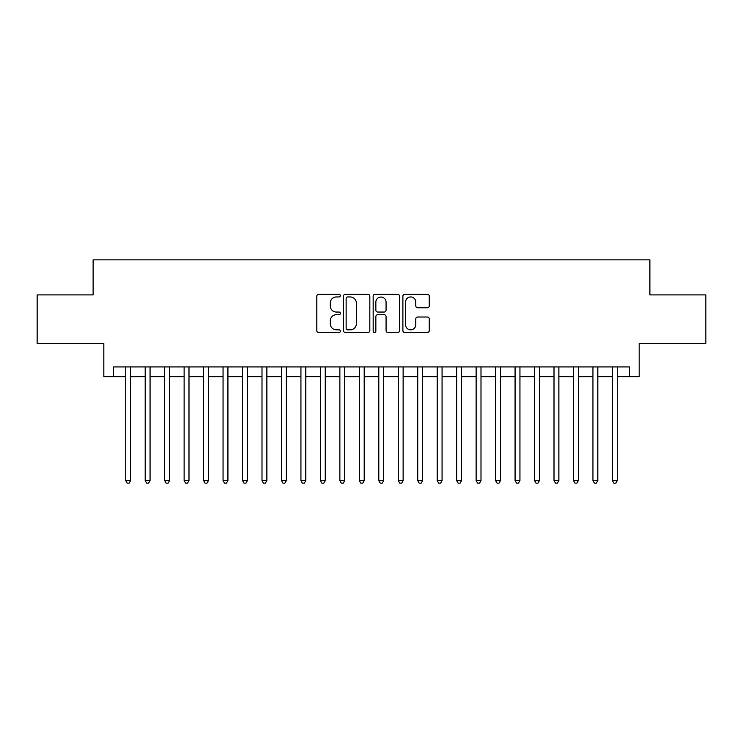 <?xml version="1.0" encoding="UTF-8"?>
<svg xmlns="http://www.w3.org/2000/svg" width="743" height="743" viewBox="0 0 743 743"><rect width="100%" height="100%" fill="white"/><g stroke="black" fill="none" stroke-linecap="round" stroke-linejoin="round"><path stroke-width="1.11" d="M340.35 295.621A1.337 1.337 0 0 0 339.012 294.284L318.71 294.284A1.913 1.913 0 0 0 316.806 296.197L316.806 330.589A1.913 1.913 0 0 0 318.71 332.502L339.012 332.502A1.337 1.337 0 0 0 340.35 331.164A1.337 1.337 0 0 0 339.012 329.827L336.384 329.827A6.111 6.111 0 0 1 330.273 323.707L330.273 320.846A6.111 6.111 0 0 1 336.384 314.726L339.012 314.726A1.337 1.337 0 0 0 340.35 313.388A1.337 1.337 0 0 0 339.012 312.051L336.384 312.051A6.111 6.111 0 0 1 330.273 305.94L330.273 303.07A6.111 6.111 0 0 1 336.384 296.959L339.012 296.959A1.337 1.337 0 0 0 340.35 295.621M427.346 307.751A1.913 1.913 0 0 0 429.259 305.847L429.259 296.197A1.913 1.913 0 0 0 427.346 294.284L404.796 294.284A1.913 1.913 0 0 0 402.882 296.197L402.882 330.589A1.913 1.913 0 0 0 404.796 332.502L427.346 332.502A1.913 1.913 0 0 0 429.259 330.589L429.259 318.933A1.913 1.913 0 0 0 427.346 317.02L417.696 317.02A1.913 1.913 0 0 0 415.783 318.933L415.783 324.71A5.108 5.108 0 0 1 410.675 329.827A5.108 5.108 0 0 1 405.557 324.71L405.557 302.067A5.108 5.108 0 0 1 410.675 296.959A5.108 5.108 0 0 1 415.783 302.067L415.783 305.847A1.913 1.913 0 0 0 417.696 307.751L427.346 307.751M113.558 376.655L113.558 366.921L629.442 366.921L629.442 376.655L639.175 376.655L639.175 343.563L705.85 343.563L705.85 294.897L649.884 294.897L649.884 259.855L93.116 259.855L93.116 294.897L37.15 294.897L37.15 343.563L103.825 343.563L103.825 376.655L125.725 376.655M369.828 296.197A1.913 1.913 0 0 0 367.915 294.284L345.365 294.284A1.913 1.913 0 0 0 343.461 296.197L343.461 330.589A1.913 1.913 0 0 0 345.365 332.502L367.915 332.502A1.913 1.913 0 0 0 369.828 330.589L369.828 296.197M375.085 294.284L397.635 294.284A1.913 1.913 0 0 1 399.539 296.197L399.539 330.589A1.913 1.913 0 0 1 397.635 332.502L387.985 332.502A1.913 1.913 0 0 1 386.072 330.589L386.072 316.639A1.913 1.913 0 0 0 384.159 314.726L377.76 314.726A1.913 1.913 0 0 0 375.847 316.639L375.847 331.164A1.337 1.337 0 0 1 374.509 332.502A1.337 1.337 0 0 1 373.172 331.164L373.172 296.197A1.913 1.913 0 0 1 375.085 294.284M130.592 376.655L145.191 376.655M150.058 376.655L164.658 376.655M169.525 376.655L184.125 376.655M188.991 376.655L203.591 376.655M208.458 376.655L223.058 376.655M227.925 376.655L242.534 376.655M247.4 376.655L262 376.655M266.867 376.655L281.467 376.655M286.334 376.655L300.934 376.655M305.8 376.655L320.4 376.655M325.267 376.655L339.867 376.655M344.733 376.655L359.333 376.655M364.2 376.655L378.8 376.655M383.667 376.655L398.267 376.655M403.133 376.655L417.733 376.655M422.6 376.655L437.2 376.655M442.066 376.655L456.666 376.655M461.533 376.655L476.133 376.655M481 376.655L495.6 376.655M500.466 376.655L515.075 376.655M519.942 376.655L534.542 376.655M539.409 376.655L554.009 376.655M558.875 376.655L573.475 376.655M578.342 376.655L592.942 376.655M597.809 376.655L612.408 376.655M617.275 376.655L629.442 376.655M347.473 296.959A1.337 1.337 0 0 0 346.136 298.296L346.136 328.49A1.337 1.337 0 0 0 347.473 329.827L350.241 329.827A6.111 6.111 0 0 0 356.352 323.707L356.352 303.07A6.111 6.111 0 0 0 350.241 296.959L347.473 296.959M386.072 302.16A5.108 5.108 0 0 0 380.955 297.051A5.108 5.108 0 0 0 375.847 302.16L375.847 310.137A1.913 1.913 0 0 0 377.76 312.051L384.159 312.051A1.913 1.913 0 0 0 386.072 310.137L386.072 302.16M130.592 366.921L130.592 480.61L125.725 480.61L125.725 366.921M130.592 480.61L129.133 483.145L127.183 483.145L125.725 480.61M150.058 366.921L150.058 480.61L145.191 480.61L145.191 366.921M150.058 480.61L148.6 483.145L146.65 483.145L145.191 480.61M169.525 366.921L169.525 480.61L164.658 480.61L164.658 366.921M169.525 480.61L168.067 483.145L166.116 483.145L164.658 480.61M188.991 366.921L188.991 480.61L184.125 480.61L184.125 366.921M188.991 480.61L187.533 483.145L185.592 483.145L184.125 480.61M208.458 366.921L208.458 480.61L203.591 480.61L203.591 366.921M208.458 480.61L207 483.145L205.059 483.145L203.591 480.61M227.925 366.921L227.925 480.61L223.058 480.61L223.058 366.921M227.925 480.61L226.466 483.145L224.525 483.145L223.058 480.61M247.4 366.921L247.4 480.61L242.534 480.61L242.534 366.921M247.4 480.61L245.933 483.145L243.992 483.145L242.534 480.61M266.867 366.921L266.867 480.61L262 480.61L262 366.921M266.867 480.61L265.4 483.145L263.459 483.145L262 480.61M286.334 366.921L286.334 480.61L281.467 480.61L281.467 366.921M286.334 480.61L284.866 483.145L282.925 483.145L281.467 480.61M305.8 366.921L305.8 480.61L300.934 480.61L300.934 366.921M305.8 480.61L304.342 483.145L302.392 483.145L300.934 480.61M325.267 366.921L325.267 480.61L320.4 480.61L320.4 366.921M325.267 480.61L323.809 483.145L321.858 483.145L320.4 480.61M344.733 366.921L344.733 480.61L339.867 480.61L339.867 366.921M344.733 480.61L343.275 483.145L341.325 483.145L339.867 480.61M364.2 366.921L364.2 480.61L359.333 480.61L359.333 366.921M364.2 480.61L362.742 483.145L360.792 483.145L359.333 480.61M383.667 366.921L383.667 480.61L378.8 480.61L378.8 366.921M383.667 480.61L382.208 483.145L380.258 483.145L378.8 480.61M403.133 366.921L403.133 480.61L398.267 480.61L398.267 366.921M403.133 480.61L401.675 483.145L399.725 483.145L398.267 480.61M422.6 366.921L422.6 480.61L417.733 480.61L417.733 366.921M422.6 480.61L421.142 483.145L419.191 483.145L417.733 480.61M442.066 366.921L442.066 480.61L437.2 480.61L437.2 366.921M442.066 480.61L440.608 483.145L438.658 483.145L437.2 480.61M461.533 366.921L461.533 480.61L456.666 480.61L456.666 366.921M461.533 480.61L460.075 483.145L458.134 483.145L456.666 480.61M481 366.921L481 480.61L476.133 480.61L476.133 366.921M481 480.61L479.541 483.145L477.6 483.145L476.133 480.61M500.466 366.921L500.466 480.61L495.6 480.61L495.6 366.921M500.466 480.61L499.008 483.145L497.067 483.145L495.6 480.61M519.942 366.921L519.942 480.61L515.075 480.61L515.075 366.921M519.942 480.61L518.475 483.145L516.534 483.145L515.075 480.61M539.409 366.921L539.409 480.61L534.542 480.61L534.542 366.921M539.409 480.61L537.941 483.145L536 483.145L534.542 480.61M558.875 366.921L558.875 480.61L554.009 480.61L554.009 366.921M558.875 480.61L557.408 483.145L555.467 483.145L554.009 480.61M578.342 366.921L578.342 480.61L573.475 480.61L573.475 366.921M578.342 480.61L576.884 483.145L574.933 483.145L573.475 480.61M597.809 366.921L597.809 480.61L592.942 480.61L592.942 366.921M597.809 480.61L596.35 483.145L594.4 483.145L592.942 480.61M617.275 366.921L617.275 480.61L612.408 480.61L612.408 366.921M617.275 480.61L615.817 483.145L613.867 483.145L612.408 480.61"/></g></svg>
